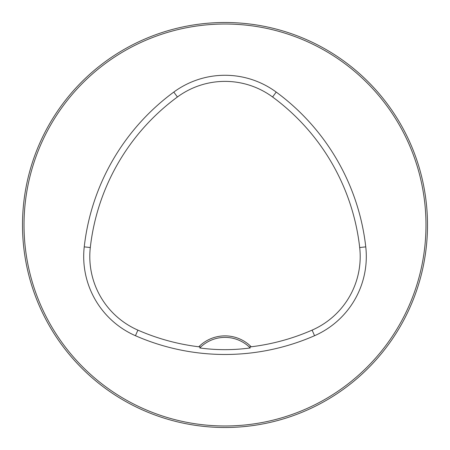 <?xml version="1.0" encoding="UTF-8"?>
<svg xmlns="http://www.w3.org/2000/svg" width="450" height="450" viewBox="0 0 450 450"><rect width="100%" height="100%" fill="white"/><g stroke="black" fill="none" stroke-linecap="round" stroke-linejoin="round"><path stroke-width="0.67" d="M427.5 225A202.5 202.5 0 0 0 123.75 49.629A202.5 202.5 0 0 0 123.75 400.371A202.5 202.5 0 0 0 427.5 225M417.96 286.425L417.094 289.08L417.96 286.425M286.582 417.909L287.004 417.774M32.04 163.575L32.906 160.92L32.04 163.575M160.92 32.906L163.575 32.04L160.92 32.906M417.909 163.417L417.774 162.996M289.08 32.906L286.425 32.04L289.08 32.906M163.575 417.96L160.92 417.094L163.575 417.96M32.091 286.582L32.226 287.004M199.755 347.951A35.438 35.438 0 0 1 249.311 347.04L251.218 346.781A36.956 36.956 0 0 0 198.782 346.781L200.689 347.04L199.755 347.951C216.478 350.241 233.308 350.241 250.245 347.951L249.311 347.04A35.438 35.438 0 0 1 250.245 347.951M198.782 346.781A217.024 217.024 0 0 1 137.891 330.12A80.336 80.336 0 0 1 90.304 247.539A217.024 217.024 0 0 1 177.412 96.992A80.336 80.336 0 0 1 272.588 96.992A217.024 217.024 0 0 1 359.696 247.539A80.336 80.336 0 0 1 312.109 330.12A217.024 217.024 0 0 1 251.218 346.781M135.444 335.711A223.132 223.132 0 0 0 314.556 335.711A86.445 86.445 0 0 0 365.76 246.859A223.132 223.132 0 0 0 276.204 92.07A86.445 86.445 0 0 0 173.796 92.07A223.132 223.132 0 0 0 84.24 246.859A86.445 86.445 0 0 0 135.444 335.711L137.891 330.12M425.981 225A200.981 200.981 0 0 0 124.509 50.946A200.981 200.981 0 0 0 124.509 399.054A200.981 200.981 0 0 0 425.981 225M312.109 330.12L314.556 335.711M177.412 96.992L173.796 92.07M90.304 247.539L84.24 246.859M359.696 247.539L365.76 246.859M272.588 96.992L276.204 92.07"/></g></svg>

